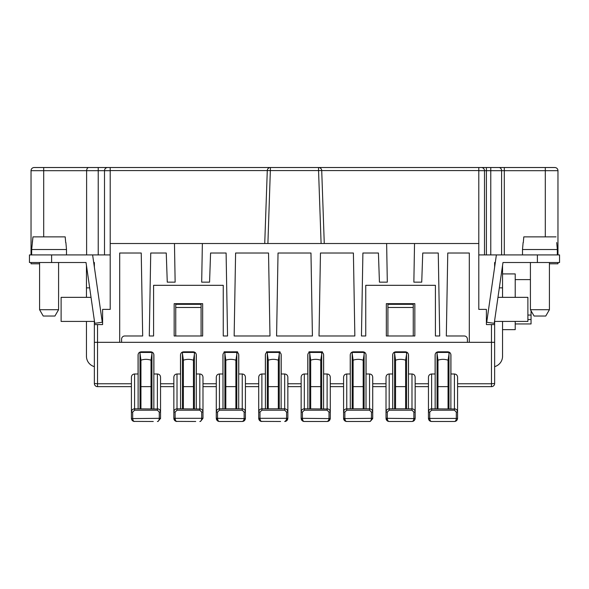 <?xml version="1.0" encoding="UTF-8"?>
<svg xmlns="http://www.w3.org/2000/svg" width="589" height="589" viewBox="0 0 589 589"><rect width="100%" height="100%" fill="white"/><g stroke="black" fill="none" stroke-linecap="round" stroke-linejoin="round"><path stroke-width="0.88" d="M343.586 383.763L343.586 386.649L330.282 386.649L330.282 383.763L343.586 383.763L343.586 377.151C343.777 375.23 344.83 374.177 346.752 373.986L350.234 373.986L350.234 354.983C350.426 353.061 351.478 352.008 353.4 351.817L362.898 351.817C364.819 352.008 365.872 353.061 366.063 354.983L366.063 373.986L369.553 373.986C371.468 374.177 372.528 375.23 372.719 377.151L372.719 386.649L386.016 386.649L386.016 411.983L386.016 377.151C386.207 375.23 387.26 374.177 389.182 373.986L392.664 373.986L392.664 354.983C392.856 353.061 393.916 352.008 395.83 351.817L405.335 351.817C407.249 352.008 408.31 353.061 408.501 354.983L408.501 373.986L411.983 373.986C413.905 374.177 414.958 375.23 415.149 377.151L415.149 411.983C414.965 410.062 413.912 409.009 411.983 408.818L389.182 408.818C387.26 409.009 386.2 410.062 386.016 411.983L386.031 418.595L387.29 418.595C387.533 420.458 388.166 421.422 389.182 421.481L389.167 421.481C387.488 421.422 386.436 420.458 386.031 418.595L388.431 421.393L389.167 421.481L411.983 421.481C412.999 421.422 413.633 420.458 413.876 418.595L415.149 418.315L415.149 411.983L413.883 412.094L413.883 418.426M86.45 321.417L86.45 356.249A10.764 10.764 0 0 0 94.365 366.63L94.365 383.483A3.166 3.166 0 0 0 97.531 386.649L97.531 383.763L131.413 383.763L131.413 377.151C131.605 375.23 132.665 374.177 134.587 373.986L138.069 373.986L138.069 354.983C138.26 353.061 139.313 352.008 141.235 351.817L150.732 351.817C152.654 352.008 153.707 353.061 153.898 354.983L153.898 373.986L157.381 373.986C159.302 374.177 160.355 375.23 160.547 377.151L160.547 386.649L173.851 386.649L173.851 411.983L173.851 377.151C174.042 375.23 175.095 374.177 177.017 373.986L180.499 373.986L180.499 354.983C180.69 353.061 181.751 352.008 183.665 351.817L193.17 351.817C195.084 352.008 196.144 353.061 196.336 354.983L196.336 373.986L199.818 373.986C201.74 374.177 202.793 375.23 202.984 377.151L202.984 386.649L216.281 386.649L216.281 418.315L217.555 418.595C217.805 420.458 218.431 421.422 219.447 421.481L219.432 421.481C217.753 421.422 216.7 420.458 216.296 418.595L218.696 421.393L219.432 421.481L242.248 421.481C243.949 421.422 244.995 420.458 245.407 418.595L216.281 418.315C216.413 420.023 217.319 421.069 218.99 421.452L218.968 421.444M502.55 321.417L502.55 356.249A10.764 10.764 0 0 1 494.635 366.63L494.635 383.483A3.166 3.166 0 0 1 491.469 386.649L457.587 386.649L457.587 377.151C457.395 375.23 456.335 374.177 454.413 373.986L450.931 373.986L450.931 354.983C450.74 353.061 449.687 352.008 447.765 351.817L438.268 351.817C436.346 352.008 435.293 353.061 435.102 354.983L435.102 373.986L431.619 373.986L431.619 408.818C429.69 409.009 428.637 410.062 428.453 411.983L428.461 418.595L429.727 418.595C429.97 420.458 430.596 421.422 431.619 421.481L431.612 421.481C429.918 421.422 428.866 420.458 428.461 418.595L428.461 418.595M202.668 303.681L174.167 303.681L174.167 335.98L202.668 335.98L202.668 303.681M258.718 383.763L258.718 386.649L245.414 386.649L245.414 383.763L258.718 383.763L258.718 377.151C258.91 375.23 259.963 374.177 261.884 373.986L265.367 373.986L265.367 354.983C265.558 353.061 266.611 352.008 268.532 351.817L278.03 351.817C279.952 352.008 281.012 353.061 281.203 354.983L281.203 373.986L284.686 373.986C286.6 374.177 287.66 375.23 287.852 377.151L287.852 386.649L301.148 386.649L301.148 411.983L301.148 377.151C301.34 375.23 302.4 374.177 304.314 373.986L307.797 373.986L307.797 354.983C307.988 353.061 309.048 352.008 310.97 351.817L320.468 351.817C322.389 352.008 323.442 353.061 323.633 354.983L323.633 373.986L327.116 373.986C329.037 374.177 330.09 375.23 330.282 377.151L330.282 383.763M245.414 383.763L245.414 377.151C245.223 375.23 244.17 374.177 242.248 373.986L242.248 408.818L219.447 408.818C217.525 409.009 216.465 410.062 216.281 411.983L217.547 412.094L217.547 418.426M499.332 287.852L502.55 287.852L502.55 265.455M174.469 243.515L202.366 243.515L201.688 282.153L209.566 282.153L210.582 253.02L226.102 253.02L227.545 335.98L223.253 335.98L223.253 285.319L153.582 285.319L153.582 335.98L149.282 335.98L150.732 253.02L166.253 253.02L167.269 282.153L175.139 282.153L174.469 243.515L110.202 243.515L110.202 309.387L102.596 309.387L102.596 324.583L97.531 324.583L97.531 342.319L94.365 342.319L94.365 383.483L97.531 383.763L97.531 342.319L119.7 342.319L119.7 253.02L141.235 253.02L142.678 335.98L124.765 335.98A3.166 3.166 0 0 0 121.599 339.154L121.599 342.319L491.469 342.319L491.469 383.763L457.587 383.763M225.808 386.649L235.887 386.649L235.887 408.818L235.887 360.196C232.53 359.062 229.173 359.062 225.808 360.196L225.808 408.818M280.018 351.817L278.03 351.817M268.532 351.817L266.552 351.817M237.581 351.817L224.114 351.817M119.7 342.319L121.599 342.319M97.531 386.649L131.413 386.649L131.413 411.983L131.413 383.763M202.366 243.515L386.634 243.515L387.312 282.153L379.434 282.153L378.418 253.02L362.898 253.02L361.455 335.98L365.747 335.98L365.747 285.319L435.418 285.319L435.418 335.98L439.718 335.98L438.268 253.02L422.747 253.02L421.731 282.153L413.861 282.153L414.531 243.515L478.798 243.515L478.798 309.387L486.404 309.387L486.404 324.583L494.635 324.583L494.635 320.578M235.6 351.817C237.522 352.008 238.574 353.061 238.766 354.983L238.766 373.986L242.248 373.986M415.149 386.649L428.453 386.649L428.453 411.983L428.453 377.151C428.645 375.23 429.698 374.177 431.619 373.986M226.102 351.817C224.181 352.008 223.128 353.061 222.936 354.983L222.936 373.986L219.447 373.986C217.532 374.177 216.472 375.23 216.281 377.151L216.281 411.983M467.401 342.319L467.401 339.154A3.166 3.166 0 0 0 464.235 335.98L446.322 335.98L447.765 253.02L469.3 253.02L469.3 342.319M414.833 303.681L414.833 335.98L386.332 335.98L386.332 303.681L414.833 303.681M494.635 324.583L494.635 342.319L491.469 342.319L494.635 342.319L494.635 383.483L491.469 383.763L491.469 386.649M495.297 262.517L494.635 262.517L494.635 267.119M140.94 386.649L151.027 386.649L151.027 408.818L151.027 360.196C147.662 359.062 144.305 359.062 140.94 360.196L140.94 408.818M437.973 386.649L448.06 386.649L448.06 408.818L448.06 360.196C444.695 359.062 441.338 359.062 437.973 360.196L437.973 408.818M395.543 386.649L405.622 386.649L405.622 408.818L405.622 360.196L406.903 352.229M353.113 386.649L363.192 386.649L363.192 408.818L363.192 360.196C359.827 359.062 356.47 359.062 353.113 360.196L353.113 408.818M310.675 386.649L320.755 386.649L320.755 408.818L320.755 360.196L322.036 352.229M268.245 386.649L278.325 386.649L278.325 408.818L278.325 360.196L279.598 352.229M183.378 386.649L193.457 386.649L193.457 408.818L193.457 360.196L194.731 352.229M322.448 351.817L320.468 351.817M310.97 351.817L308.982 351.817M94.365 342.319L94.365 324.583L97.531 324.583M319.017 335.98L320.468 253.02L353.4 253.02L354.85 335.98L319.017 335.98M278.03 253.02L276.587 335.98L312.413 335.98L310.97 253.02L278.03 253.02M269.983 335.98L268.532 253.02L235.6 253.02L234.15 335.98L269.983 335.98M386.634 243.515L414.531 243.515M86.031 262.517L94.763 323.317L102.28 322.235L92.613 254.919L51.618 254.919L51.618 262.517L86.031 262.517L60.483 262.517M51.618 262.517L29.45 262.517L29.45 254.919L51.618 254.919M175.75 335.98L175.75 304.314L201.085 304.314L201.085 307.48L175.75 307.48M201.085 335.98L201.085 307.48M387.915 335.98L387.915 304.314L413.25 304.314L413.25 335.98M387.915 307.48L413.25 307.48M110.202 243.515L110.202 167.519L92.105 167.519M496.387 254.919L559.55 254.919L559.55 262.517L502.969 262.517L494.237 323.317L486.72 322.235L496.387 254.919L478.798 254.919M267.899 243.515L270.447 167.519L481.331 167.519A3.166 3.166 0 0 1 484.497 170.685L484.497 254.919L484.497 170.685A3.166 3.166 0 0 0 481.331 167.519L486.404 167.519L486.404 254.919M478.798 167.519L478.798 243.515M264.733 243.515L267.281 170.574A3.166 3.166 0 0 1 270.447 167.519L107.669 167.519A3.166 3.166 0 0 0 104.503 170.685L98.223 170.685L98.223 167.519L34.199 167.519A3.166 3.166 0 0 0 31.033 170.685L31.033 254.919M324.267 243.515L321.719 170.574A3.166 3.166 0 0 0 318.553 167.519L478.165 167.519M93.703 262.517L94.365 262.517L94.365 267.119M94.365 320.578L94.365 324.583M92.613 254.919L110.202 254.919M93.415 167.519L85.39 167.519M112.985 167.519L476.015 167.519M31.033 170.685A3.166 3.166 0 0 1 34.199 167.519L43.696 167.519L43.696 170.685L31.033 170.685M31.033 262.517L31.033 263.784L39.581 263.784M86.612 254.919L86.612 170.685C86.804 168.601 87.57 167.541 88.917 167.519M104.503 254.919L104.503 170.685L110.202 170.685M496.895 167.519L486.404 167.519M503.61 167.519L504.302 167.519L504.302 254.919M549.419 263.784L557.967 263.784L557.967 262.517M554.801 167.519A3.166 3.166 0 0 1 557.967 170.685A3.166 3.166 0 0 0 554.801 167.519L490.777 167.519L490.777 254.919M557.967 254.919L557.967 170.685L501.592 170.685L501.592 254.919M530.1 262.517A3.166 3.166 0 0 0 530.417 262.878L530.417 279.613L515.213 279.613M545.304 236.866L545.304 167.519L527.251 167.519M191.256 167.519L143.142 167.519M528.517 262.517L502.969 262.517M429.477 409.649L430.228 409.141M430.544 409.002L431.619 408.818L431.619 410.194L429.72 412.094L429.72 418.426L428.453 418.315C428.586 420.023 429.484 421.069 431.155 421.452L431.133 421.444M457.587 386.649L457.572 418.595C457.167 420.458 456.114 421.422 454.413 421.481L431.619 421.481M456.556 409.649L455.805 409.141M455.488 409.002L431.619 408.818M450.298 421.481L454.413 421.481C455.437 421.422 456.063 420.458 456.313 418.595L457.572 418.595L456.313 418.426L456.313 412.094L457.587 411.983C457.395 410.062 456.342 409.009 454.413 408.818L454.413 373.986M448.06 360.196L449.333 352.229M449.127 352.436L436.905 352.436L437.973 360.196M428.453 411.983L429.72 412.094M388.836 421.466L388.725 421.452C387.054 421.069 386.148 420.023 386.016 418.315L415.135 418.595C414.73 420.458 413.677 421.422 411.983 421.481L407.868 421.481L411.983 421.481M387.047 409.649L387.79 409.141M388.114 409.002L389.182 408.818L389.182 410.194L387.282 412.094L387.282 418.426M386.016 411.983L387.282 412.094M414.126 409.649L413.375 409.141M413.058 409.002L411.983 408.818L411.983 373.986M406.697 352.436L394.468 352.436L395.543 360.196C398.9 359.062 402.265 359.062 405.622 360.196M395.543 360.196L395.543 408.818M245.414 386.649L245.407 418.595L244.141 418.595C243.898 420.458 243.264 421.422 242.248 421.481L242.329 421.481M244.391 409.649L243.64 409.141M243.323 409.002L242.248 408.818C244.177 409.009 245.23 410.062 245.414 411.983L244.148 412.094L244.148 418.426M235.887 360.196L237.168 352.229M242.609 421.466L245.407 418.595M217.312 409.649L218.063 409.141M218.379 409.002L219.447 408.818L219.447 410.194L217.547 412.094M236.962 352.436L224.733 352.436L225.808 360.196M346.354 421.459L346.295 421.452C344.617 421.069 343.718 420.023 343.586 418.315L346.001 421.393L346.73 421.481C345.051 421.422 344.005 420.458 343.593 418.595L344.859 418.595C345.102 420.458 345.736 421.422 346.752 421.481L369.656 421.481M372.719 386.649L372.719 411.983C372.535 410.062 371.475 409.009 369.553 408.818L346.752 408.818C344.823 409.009 343.77 410.062 343.586 411.983L343.586 418.315L344.859 418.595L372.719 418.315L372.719 411.983L371.453 412.094L371.453 418.426M371.688 409.649L370.937 409.141M370.621 409.002L369.553 408.818L369.553 373.986M363.192 360.196L364.466 352.229M372.704 418.595L371.445 418.595C371.195 420.458 370.569 421.422 369.553 421.481L370.304 421.393L372.704 418.595M343.586 411.983L343.586 386.649L343.586 411.983L344.852 412.094L344.852 418.426M364.267 352.436L352.038 352.436L353.113 360.196M344.609 409.649L345.36 409.141M345.677 409.002L346.752 408.818L346.752 410.194L344.852 412.094M133.836 421.393L153.265 421.481M157.396 421.481L158.132 421.393L160.547 418.315L131.428 418.595C131.833 420.458 132.886 421.422 134.587 421.481L134.572 421.481C133.563 421.422 132.937 420.458 132.687 418.595L131.428 418.595M133.512 409.002L134.587 408.818C132.658 409.009 131.605 410.062 131.413 411.983L131.413 418.315C131.553 420.023 132.451 421.069 134.123 421.452L134.101 421.444M160.547 386.649L160.539 418.595L159.273 418.595C159.03 420.458 158.404 421.422 157.381 421.481L158.132 421.393L157.381 421.481M176.671 421.466L176.56 421.452C174.889 421.069 173.983 420.023 173.851 418.315L175.124 418.595C175.367 420.458 176.001 421.422 177.017 421.481L177.017 421.481C175.323 421.422 174.27 420.458 173.865 418.595L176.266 421.393L195.703 421.481M202.984 386.649L202.984 418.315L201.71 418.595C201.467 420.458 200.834 421.422 199.818 421.481L200.569 421.393L202.984 418.315L173.851 418.315L173.851 411.983L175.117 412.094L175.117 418.426M223.57 421.481L219.447 421.481M260.809 409.002L261.884 408.818C259.955 409.009 258.902 410.062 258.718 411.983L258.718 386.649L258.726 418.595L259.992 418.595C260.235 420.458 260.868 421.422 261.884 421.481L261.877 421.481C260.191 421.422 259.138 420.458 258.726 418.595L261.133 421.393L280.57 421.481M285.032 421.466L287.852 418.315L258.718 418.315C258.851 420.023 259.756 421.069 261.428 421.452L261.398 421.444M287.852 386.649L287.852 411.983C287.668 410.062 286.607 409.009 284.686 408.818L261.884 408.818L261.884 410.194L259.985 412.094L259.985 418.426M327.477 421.466L330.274 418.595C329.862 420.458 328.809 421.422 327.116 421.481L304.314 421.481C302.621 421.422 301.568 420.458 301.163 418.595L302.422 418.595C302.665 420.458 303.298 421.422 304.314 421.481L308.43 421.481M330.282 386.649L330.274 418.595L301.148 418.315L303.563 421.393L304.314 421.481M369.583 421.481L365.43 421.481M393.297 421.481L389.182 421.481M286.821 409.649L286.077 409.141M285.753 409.002L284.686 408.818L284.686 373.986M259.742 409.649L260.493 409.141M258.718 411.983L259.985 412.094M287.837 418.595C287.432 420.458 286.379 421.422 284.686 421.481C285.702 421.422 286.335 420.458 286.578 418.595L287.852 418.315L287.852 411.983L286.585 412.094L286.585 418.426M279.4 352.436L267.17 352.436L268.245 360.196C271.603 359.062 274.96 359.062 278.325 360.196M268.245 360.196L268.245 408.818M303.968 421.466L303.858 421.452C302.186 421.069 301.281 420.023 301.148 418.315L301.148 411.983L302.415 412.094L302.415 418.426M321.83 352.436L309.6 352.436L310.675 360.196C314.04 359.062 317.397 359.062 320.755 360.196M328.191 409.002L304.314 408.818C302.393 409.009 301.332 410.062 301.148 411.983M329.258 409.649L328.507 409.141M329.015 418.426L329.015 412.094L330.282 411.983C330.098 410.062 329.045 409.009 327.116 408.818L327.116 410.194L304.314 410.194L302.415 412.094M330.274 418.595L329.008 418.595C328.765 420.458 328.132 421.422 327.116 421.481L327.867 421.393L327.116 421.481M310.675 360.196L310.675 408.818M302.179 409.649L302.923 409.141M303.247 409.002L304.314 408.818L304.314 410.194M201.953 409.649L201.21 409.141M200.886 409.002L177.017 408.818C175.088 409.009 174.035 410.062 173.851 411.983M201.718 418.426L201.718 412.094L202.984 411.983C202.8 410.062 201.74 409.009 199.818 408.818L199.818 410.194L177.017 410.194L175.117 412.094M194.532 352.436L182.303 352.436L183.378 360.196C186.735 359.062 190.1 359.062 193.457 360.196M183.378 360.196L183.378 408.818M174.874 409.649L175.625 409.141M175.942 409.002L177.017 408.818L177.017 410.194M132.444 409.649L133.195 409.141M159.523 409.649L158.772 409.141M158.456 409.002L134.587 408.818L134.587 410.194L132.687 412.094L132.687 418.426M159.28 418.426L159.28 412.094L160.547 411.983C160.363 410.062 159.31 409.009 157.381 408.818L157.381 410.194L134.587 410.194M151.027 360.196L152.095 352.436L139.873 352.436L140.94 360.196M131.413 411.983L132.687 412.094M522.502 254.919L522.502 249.53L557.334 249.53L557.334 254.919M523.113 242.565L522.502 249.53M523.304 242.565L523.805 236.866L523.304 242.565M556.723 242.565L557.334 249.53M556.031 236.866L523.805 236.866M530.417 309.704L549.419 309.704L545.76 316.035L534.076 316.035L530.417 309.704L530.417 262.517M549.419 309.704L549.419 262.517M502.55 297.349L502.55 287.852M502.55 329.649L515.213 329.649L515.213 321.417M515.213 297.349L515.213 273.914L502.55 273.914M515.213 323.95L531.05 323.95L531.05 319.532L527.884 319.532M531.05 319.532L531.05 315.056L527.884 315.056M531.05 315.056L531.05 310.801M559.55 254.919L559.55 262.517M494.635 321.417L527.884 321.417L527.884 297.349L497.97 297.349M94.365 321.417L61.116 321.417L61.116 297.349L91.03 297.349M86.45 265.455L86.45 297.349M58.583 309.704L54.924 316.035L43.24 316.035L39.581 309.704L58.583 309.704L58.583 262.517M39.581 309.704L39.581 262.517M89.668 287.852L86.45 287.852M66.498 254.919L66.498 249.53L31.666 249.53L31.666 254.919M65.887 242.565L66.498 249.53M65.195 236.866L65.696 242.565L65.195 236.866L32.969 236.866L31.666 249.53M32.277 242.565L32.969 236.866M287.852 383.763L301.148 383.763M386.016 383.763L372.719 383.763M428.453 383.763L415.149 383.763M160.547 383.763L173.851 383.763M202.984 383.763L216.281 383.763M491.469 342.319L491.469 324.583M537.382 254.919L537.382 262.517M478.798 170.685L501.592 170.685A3.166 2.702 -90 0 0 498.89 167.519M270.447 167.519A3.166 3.166 0 0 0 267.281 170.574L110.202 170.574M321.101 243.515L318.553 170.574L267.281 170.574M478.798 170.574L318.553 170.574L318.553 167.519M98.223 254.919L98.223 170.685L43.696 170.685L43.696 236.866M107.669 167.519A3.166 3.166 0 0 0 104.503 170.685M450.879 354.401L450.879 408.818M448.98 352.708L448.98 408.818M435.153 408.818L435.153 354.401M437.053 408.818L437.053 352.708M429.72 418.426L456.313 418.426M456.313 412.094L454.413 410.194L431.619 410.194M454.413 410.194L454.413 408.818M389.182 373.986L389.182 408.818M408.449 354.401L408.449 408.818M413.883 412.094L411.983 410.194L389.182 410.194M411.983 410.194L411.983 408.818M406.55 352.708L406.55 408.818M394.615 408.818L394.615 352.708M392.723 408.818L392.723 354.401M238.714 354.401L238.714 408.818M236.815 352.708L236.815 408.818M244.148 412.094L242.248 410.194L219.447 410.194M219.447 373.986L219.447 408.818M222.988 408.818L222.988 354.401M224.888 408.818L224.888 352.708M242.248 410.194L242.248 408.818M346.752 373.986L346.752 408.818M350.286 408.818L350.286 354.401M366.012 354.401L366.012 408.818M364.112 352.708L364.112 408.818M371.453 412.094L369.553 410.194L346.752 410.194M369.553 410.194L369.553 408.818M352.185 408.818L352.185 352.708M281.144 354.401L281.144 408.818M261.884 373.986L261.884 408.818M286.585 412.094L284.686 410.194L261.884 410.194M284.686 410.194L284.686 408.818M279.252 352.708L279.252 408.818M267.318 408.818L267.318 352.708M265.418 408.818L265.418 354.401M304.314 373.986L304.314 408.818M307.856 408.818L307.856 354.401M309.748 408.818L309.748 352.708M329.015 412.094L327.116 410.194M321.682 352.708L321.682 408.818M323.582 354.401L323.582 408.818M327.116 373.986L327.116 408.818M201.718 412.094L199.818 410.194M194.385 352.708L194.385 408.818M196.277 354.401L196.277 408.818M182.45 408.818L182.45 352.708M180.551 408.818L180.551 354.401M177.017 373.986L177.017 408.818M199.818 373.986L199.818 408.818M134.587 373.986L134.587 408.818M138.12 408.818L138.12 354.401M140.02 408.818L140.02 352.708M151.947 352.708L151.947 408.818M153.847 354.401L153.847 408.818M159.28 412.094L157.381 410.194M157.381 373.986L157.381 408.818M242.248 421.481L242.999 421.393M369.553 421.481L370.304 421.393L369.553 421.481M199.818 421.481L200.569 421.393L199.818 421.481M284.686 421.481L285.437 421.393L284.686 421.481M454.413 421.481L455.164 421.393L454.413 421.481"/></g></svg>
